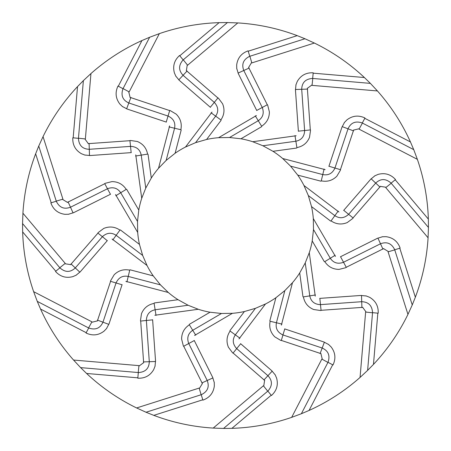 <?xml version="1.0" encoding="UTF-8"?>
<svg xmlns="http://www.w3.org/2000/svg" width="451" height="451" viewBox="0 0 451 451"><rect width="100%" height="100%" fill="white"/><g stroke="black" fill="none" stroke-linecap="round" stroke-linejoin="round"><path stroke-width="0.68" d="M394.743 249.877L388.525 251.709M377.842 313.09L373.467 364.408A202.95 202.95 0 0 0 407.952 314.381L388.08 251.821M407.952 314.381L412.248 304.966L394.715 249.781L400.127 248.101M380.514 243.782C386.84 241.409 391.558 243.365 394.676 249.651M388.503 251.619L383.897 248.845M377.91 238.06L382.938 249.144M345.878 267.668L339.09 269.382C332.951 269.348 328.187 266.767 324.793 261.631L330.29 258.271C333.436 262.894 337.748 264.263 343.228 262.386M340.55 256.726L346.317 267.437M399.766 248.123L415.36 297.209L412.248 304.966M340.426 256.782L377.352 238.331L382.499 236.758M382.177 236.752L386.045 236.679C392.979 237.615 397.658 241.37 400.082 247.943M380.509 243.777L343.583 262.223M383.711 248.557L346.233 267.285M315.249 296.16L309.273 252.701A88.08 88.08 0 0 0 312.216 240.952L324.348 261.698M319.708 298.382L360.879 295.467L366.24 295.98M365.941 295.856L369.549 297.265C375.593 300.783 378.479 306.043 378.203 313.045M361.499 295.428L361.713 301.708C368.467 301.939 372.081 305.553 372.554 312.554M372.532 312.791L366.088 312.098M366.099 312.007L362.908 307.683M361.713 301.708L361.905 307.593M378.186 313.208L372.543 312.661M362.841 307.345L321.05 310.305M361.713 301.702L320.543 304.617M319.844 298.376L321.073 310.48M309.273 252.701L305.242 262.905L309.769 295.879C310.914 301.353 314.37 304.267 320.154 304.634M315.407 294.971L309.764 295.879M332.725 364.724L309.048 410.455A202.95 202.95 0 0 0 360.05 377.436L365.631 312.036M360.05 377.436L367.621 370.384L372.543 312.69M281.373 325.126L292.49 282.687A88.08 88.08 0 0 0 299.701 272.962L305.242 262.905M299.701 272.962L302.971 296.769M309.775 295.879L303.405 296.882C304.577 302.92 307.994 307.131 313.648 309.51L320.576 310.525M284.649 328.886L323.801 341.948L328.553 344.474M328.328 344.243L331.119 346.926C335.364 352.49 336.012 358.455 333.08 364.814M271.288 395.161L231.904 428.349A202.95 202.95 0 0 0 291.662 417.361L321.851 359.075M322.29 359.227L320.999 354.012M321.067 353.674L281.328 340.415M280.804 340.437L274.789 336.846C270.476 332.488 268.931 327.291 270.16 321.264L276.424 322.769L284.857 290.574L275.888 297.745L269.799 320.988M238.996 338.927L265.504 303.968A88.08 88.08 0 0 0 275.888 297.745M240.58 343.651L271.756 370.699L275.183 374.854M275.059 374.555L276.61 378.101C278.402 384.866 276.722 390.628 271.575 395.38M202.877 399.766L153.791 415.36A202.95 202.95 0 0 0 213.205 428.078L263.395 385.774M263.745 386.09L264.551 380.774M264.743 380.492L233.099 353.032M232.609 352.851L228.426 347.236C226.109 341.554 226.673 336.164 230.117 331.062L235.326 334.856C232.259 339.53 232.643 344.04 236.476 348.386M194.561 335.454L232.428 313.31A88.08 88.08 0 0 0 244.408 311.528L229.886 330.673M194.218 340.426L212.669 377.352L214.242 382.499M214.248 382.177L214.321 386.045C213.385 392.979 209.63 397.658 203.057 400.082M244.408 311.528L255.435 308.337L235.326 334.851M324.387 342.146L322.183 348.031C328.334 350.833 330.29 355.551 328.046 362.204M327.933 362.412L322.245 359.306M283.031 334.969L322.183 348.031L320.103 353.545M137.91 377.842L86.592 373.467A202.95 202.95 0 0 0 136.619 407.952L199.179 388.08M199.381 388.503L202.155 383.897M202.443 383.711L183.715 346.233M183.331 345.878L181.618 339.09C181.652 332.951 184.233 328.187 189.369 324.793L192.729 330.29L221.458 313.49L210.048 312.216L189.302 324.348M154.84 315.249L198.299 309.273A88.08 88.08 0 0 0 210.048 312.216M152.618 319.708L155.533 360.879L155.02 366.24M155.144 365.941L153.735 369.544C150.217 375.593 144.957 378.479 137.955 378.203M272.224 371.111L267.933 375.706C272.545 380.644 272.545 385.752 267.922 391.04M267.742 391.192L263.677 386.146M236.758 348.651L267.933 375.706L263.903 380.001M86.276 332.725L40.545 309.048A202.95 202.95 0 0 0 73.564 360.05L138.964 365.631M138.993 366.099L143.317 362.908M143.655 362.841L140.695 321.05M140.475 320.576L141.49 313.648C143.869 307.994 148.08 304.577 154.118 303.41L155.121 309.775L188.095 305.242L178.038 299.701L154.231 302.971M125.874 281.373L168.313 292.49A88.08 88.08 0 0 0 178.038 299.701M122.114 284.643L109.052 323.801L106.526 328.553M106.757 328.328L104.074 331.119C98.51 335.358 92.545 336.012 86.186 333.08M207.218 380.514C209.591 386.84 207.635 391.558 201.349 394.676M201.123 394.743L199.291 388.525M212.94 377.91L201.856 382.938M55.839 271.288L22.651 231.904A202.95 202.95 0 0 0 33.639 291.662L91.925 321.845M91.773 322.29L96.988 320.999M97.326 321.067L110.585 281.328M110.563 280.804L114.154 274.789C118.512 270.476 123.709 268.931 129.736 270.16L128.231 276.424L160.426 284.857L153.255 275.888L130.012 269.799M112.073 238.996L147.032 265.504A88.08 88.08 0 0 0 153.255 275.888M107.349 240.58L80.301 271.756L76.146 275.183M76.444 275.059L72.899 276.61C66.134 278.402 60.372 276.722 55.62 271.575M155.572 361.499L149.292 361.713C149.061 368.467 145.447 372.081 138.446 372.554M138.209 372.532L138.902 366.088M149.292 361.713L143.407 361.905M51.234 202.877L35.64 153.791A202.95 202.95 0 0 0 22.922 213.205L65.226 263.395M64.91 263.745L70.226 264.551M70.508 264.743L97.968 233.099M98.149 232.609L103.764 228.426C109.446 226.109 114.836 226.673 119.938 230.117L116.144 235.326C111.47 232.259 106.96 232.643 102.614 236.476M115.546 194.561L137.69 232.428A88.08 88.08 0 0 0 139.472 244.408L120.327 229.886M110.574 194.218L73.648 212.669L68.501 214.242M68.823 214.248L64.955 214.321C58.021 213.385 53.342 209.63 50.918 203.057M139.472 244.408L142.663 255.435L116.149 235.326M108.854 324.387L102.969 322.183C100.167 328.334 95.449 330.29 88.796 328.046M88.588 327.933L91.694 322.245M116.031 283.031L102.969 322.183L97.455 320.103M73.158 137.91L77.533 86.592A202.95 202.95 0 0 0 43.048 136.619L62.92 199.179M62.497 199.381L67.103 202.155M67.289 202.443L104.767 183.715M105.122 183.331L111.91 181.618C118.049 181.652 122.813 184.233 126.207 189.369L120.71 192.729L137.51 221.458L138.784 210.048L126.652 189.302M135.751 154.84L141.727 198.299A88.08 88.08 0 0 0 138.784 210.048M131.292 152.618L90.121 155.533L84.76 155.02M85.059 155.144L81.456 153.735C75.407 150.217 72.521 144.957 72.797 137.955M79.889 272.224L75.294 267.933C70.356 272.545 65.248 272.545 59.96 267.922M59.808 267.742L64.854 263.677M102.349 236.758L75.294 267.933L70.999 263.903M118.275 86.276L141.952 40.545A202.95 202.95 0 0 0 90.95 73.564L85.369 138.964M84.901 138.993L88.092 143.317M88.159 143.655L129.95 140.695M130.424 140.475L137.352 141.49C143.006 143.869 146.423 148.08 147.59 154.118L141.225 155.121L145.758 188.095L151.299 178.038L148.029 154.231M169.627 125.874L158.51 168.313A88.08 88.08 0 0 0 151.299 178.038M166.357 122.114L127.199 109.052L122.446 106.526M122.672 106.757L119.881 104.074C115.642 98.51 114.988 92.545 117.92 86.186M70.486 207.218C64.16 209.591 59.442 207.635 56.324 201.349M56.257 201.123L62.475 199.291M73.09 212.94L68.062 201.856M179.712 55.839L219.096 22.651A202.95 202.95 0 0 0 159.338 33.639L129.155 91.925M128.71 91.773L130.001 96.988M129.933 97.326L169.672 110.585M170.196 110.563L176.211 114.154C180.524 118.512 182.069 123.709 180.84 129.736L174.576 128.231L166.143 160.426L175.112 153.255L181.201 130.012M212.004 112.073L185.496 147.032A88.08 88.08 0 0 0 175.112 153.255M210.42 107.349L179.244 80.301L175.817 76.146M175.941 76.444L174.39 72.899C172.598 66.134 174.278 60.372 179.425 55.62M89.501 155.572L89.287 149.292C82.533 149.061 78.919 145.447 78.446 138.446M78.468 138.209L84.912 138.902M89.287 149.292L89.095 143.407M248.123 51.234L297.209 35.64A202.95 202.95 0 0 0 237.795 22.922L187.605 65.226M187.255 64.91L186.449 70.226M186.257 70.508L217.901 97.968M218.391 98.149L222.574 103.764C224.891 109.446 224.327 114.836 220.883 119.938L215.674 116.144C218.741 111.47 218.357 106.96 214.524 102.614M256.439 115.546L218.572 137.69A88.08 88.08 0 0 0 206.592 139.472L221.114 120.327M256.782 110.574L238.331 73.648L236.758 68.501M236.752 68.823L236.679 64.955C237.615 58.021 241.37 53.342 247.943 50.918M206.592 139.472L195.565 142.663L215.674 116.149M126.613 108.854L128.817 102.969C122.666 100.167 120.71 95.449 122.954 88.796M123.067 88.588L128.755 91.694M167.969 116.031L128.817 102.969L130.897 97.455M313.09 73.158L364.408 77.533A202.95 202.95 0 0 0 314.381 43.048L251.821 62.92M251.619 62.497L248.845 67.103M248.557 67.289L267.285 104.767M267.668 105.122L269.382 111.91C269.348 118.049 266.767 122.813 261.631 126.207L258.271 120.71L229.542 137.51L240.952 138.784L261.698 126.652M296.16 135.751L252.701 141.727A88.08 88.08 0 0 0 240.952 138.784M298.382 131.292L295.467 90.121L295.98 84.76M295.856 85.059L297.265 81.456C300.783 75.407 306.043 72.521 313.045 72.797M178.776 79.889L183.067 75.294C178.455 70.356 178.455 65.248 183.078 59.96M183.258 59.808L187.323 64.854M214.242 102.349L183.067 75.294L187.097 70.999M310.525 130.424L309.51 137.352C307.131 143.006 302.92 146.423 296.882 147.59L295.879 141.225L262.905 145.758L272.962 151.299L296.769 148.029M325.126 169.627L282.687 158.51A88.08 88.08 0 0 0 272.962 151.299M328.886 166.357L341.948 127.199L344.474 122.446M344.243 122.672L346.926 119.881C352.49 115.642 358.455 114.988 364.814 117.92M312.036 85.369L377.436 90.95A202.95 202.95 0 0 1 410.455 141.952L364.724 118.275M312.007 84.901L307.683 88.092M307.345 88.159L310.305 129.95M243.782 70.486C241.409 64.16 243.365 59.442 249.651 56.324M249.877 56.257L251.709 62.475M238.06 73.09L249.144 68.062M395.161 179.712L428.349 219.096A202.95 202.95 0 0 0 417.361 159.338L359.075 129.155M359.227 128.71L354.012 130.001M353.674 129.933L340.415 169.672M340.437 170.196L336.846 176.211C332.488 180.524 327.291 182.069 321.264 180.84L322.769 174.576L290.574 166.143L297.745 175.112L320.988 181.201M338.927 212.004L303.968 185.496A88.08 88.08 0 0 0 297.745 175.112M343.651 210.42L370.699 179.244L374.854 175.817M374.555 175.941L378.101 174.39C384.866 172.598 390.628 174.278 395.38 179.425M295.428 89.501L301.708 89.287C301.939 82.533 305.553 78.919 312.554 78.446M312.791 78.468L312.098 84.912M301.708 89.287L307.593 89.095M415.36 297.209A202.95 202.95 0 0 0 428.078 237.795L385.774 187.605M386.09 187.255L380.774 186.449M380.492 186.257L353.032 217.901M352.851 218.391L347.236 222.574C341.554 224.891 336.164 224.327 331.062 220.883L334.856 215.674L308.337 195.565L311.528 206.592L330.673 221.114M335.454 256.439L313.31 218.572A88.08 88.08 0 0 0 311.528 206.592M342.146 126.613L348.031 128.817C350.833 122.666 355.551 120.71 362.204 122.954M362.412 123.067L359.306 128.755M334.969 167.969L348.031 128.817L353.545 130.897M292.49 282.687L284.857 290.574M281.976 324.089L276.418 322.769M291.662 417.361L301.358 413.742L327.984 362.322M284.778 328.931L282.957 334.935M276.429 322.769C275.381 328.266 277.461 332.286 282.664 334.828M309.048 410.455L301.358 413.742M333.001 364.96L327.995 362.3M282.963 334.941L281.277 340.584M265.504 303.968L255.435 308.337M239.949 338.199L235.321 334.851M213.205 428.078L223.549 428.439L267.821 391.124M240.682 343.741L236.702 348.595M231.904 428.349L223.549 428.439M271.446 395.482L267.843 391.107M236.707 348.6L232.987 353.167M232.428 313.31L221.458 313.49M195.723 335.149L192.729 330.284M136.619 407.952L146.034 412.248L201.219 394.715L202.899 400.127M194.274 340.55L183.563 346.317M192.729 330.29C188.106 333.436 186.737 337.748 188.614 343.228M153.791 415.36L146.034 412.248M207.223 380.509L188.777 343.583M198.299 309.273L188.095 305.242M156.029 315.407L155.121 309.764M73.564 360.05L80.616 367.621L138.31 372.543M152.624 319.844L140.52 321.073M155.121 309.775C149.647 310.914 146.733 314.37 146.372 320.154M86.592 373.467L80.616 367.621M137.792 378.186L138.339 372.543M149.298 361.713L146.383 320.543M168.313 292.49L160.426 284.857M126.911 281.976L128.231 276.418M33.639 291.662L37.258 301.358L88.678 327.984M122.069 284.778L116.065 282.957M128.231 276.429C122.734 275.381 118.714 277.461 116.172 282.664M40.545 309.048L37.258 301.358M86.04 333.001L88.7 327.995M116.059 282.963L110.416 281.277M147.032 265.504L142.663 255.435M112.801 239.949L116.149 235.321M22.922 213.205L22.561 223.549L59.876 267.821M107.259 240.682L102.405 236.702M22.651 231.904L22.561 223.549M55.518 271.446L59.893 267.843M102.4 236.707L97.833 232.987M137.69 232.428L137.51 221.458M115.851 195.723L120.716 192.729M43.048 136.619L38.752 146.034L56.285 201.219L50.873 202.899M110.45 194.274L104.683 183.563M120.71 192.729C117.564 188.106 113.252 186.737 107.772 188.614M35.64 153.791L38.752 146.034M70.491 207.223L107.417 188.777M141.727 198.299L145.758 188.095M135.593 156.029L141.236 155.121M90.95 73.564L83.379 80.616L78.457 138.31M131.156 152.624L129.927 140.52M141.225 155.121C140.086 149.647 136.63 146.733 130.846 146.366M77.533 86.592L83.379 80.616M72.814 137.792L78.457 138.339M89.287 149.298L130.457 146.383M158.51 168.313L166.143 160.426M169.024 126.911L174.582 128.231M159.338 33.639L149.642 37.258L123.016 88.678M166.222 122.069L168.043 116.065M174.571 128.231C175.619 122.734 173.539 118.714 168.336 116.172M141.952 40.545L149.642 37.258M117.999 86.04L123.005 88.7M168.037 116.059L169.723 110.416M185.496 147.032L195.565 142.663M211.051 112.801L215.679 116.149M237.795 22.922L227.451 22.561L183.179 59.876M210.318 107.259L214.298 102.405M219.096 22.651L227.451 22.561M179.554 55.518L183.157 59.893M214.293 102.4L218.013 97.833M218.572 137.69L229.542 137.51M255.277 115.851L258.276 120.716M314.381 43.048L304.966 38.752L249.781 56.285L248.101 50.873M256.726 110.45L267.437 104.683M258.271 120.71C262.894 117.564 264.263 113.252 262.386 107.772M297.209 35.64L304.966 38.752M243.777 70.491L262.223 107.417M252.701 141.727L262.905 145.758M294.971 135.593L295.879 141.236M377.436 90.95L370.384 83.379L312.69 78.457M298.376 131.156L310.48 129.927M295.879 141.225C301.353 140.086 304.273 136.63 304.634 130.846M364.408 77.533L370.384 83.379M313.208 72.814L312.661 78.457M301.702 89.287L304.617 130.457M282.687 158.51L290.574 166.143M324.089 169.024L322.769 174.582M417.361 159.338L413.742 149.642L362.322 123.016M328.931 166.222L334.935 168.043M322.769 174.571C328.266 175.619 332.286 173.539 334.828 168.336M410.455 141.952L413.742 149.642M364.96 117.999L362.3 123.005M334.941 168.037L340.584 169.723M303.968 185.496L308.337 195.565M338.199 211.051L334.851 215.679M391.192 183.258L386.146 187.323M428.078 237.795L428.439 227.451L391.124 183.179M343.741 210.318L348.595 214.298M334.856 215.674C339.53 218.741 344.04 218.357 348.386 214.524M428.349 219.096L428.439 227.451M395.482 179.554L391.107 183.157M371.111 178.776L380.001 187.097M391.04 183.078C385.752 178.455 380.644 178.455 375.706 183.072L348.651 214.242M348.6 214.293L353.167 218.013M335.149 255.277L330.284 258.271M313.31 218.572L313.49 229.542L330.29 258.271M312.216 240.952L313.49 229.542M373.467 364.408L367.621 370.384"/></g></svg>
